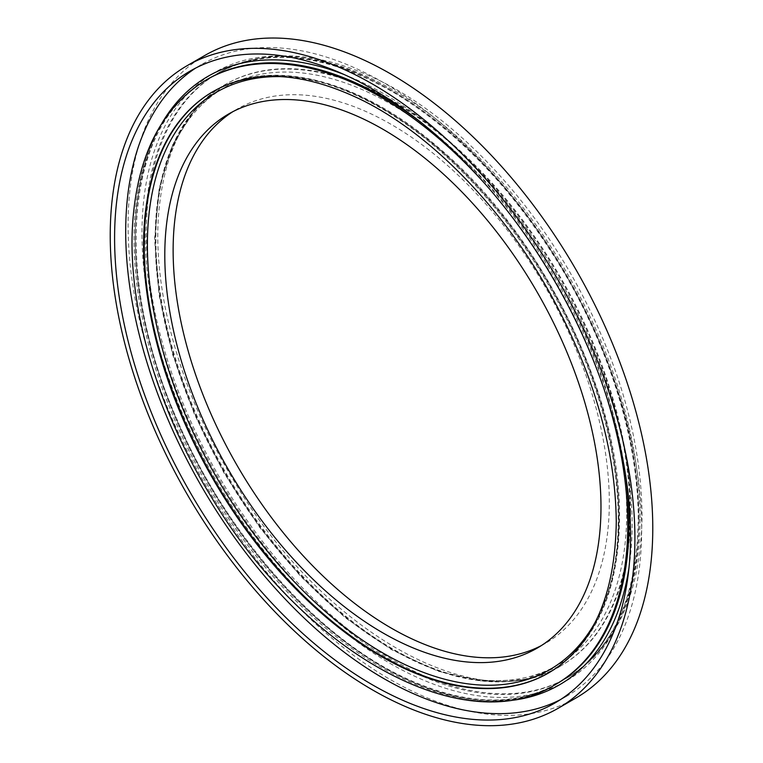 <?xml version="1.0" encoding="UTF-8"?>
<svg xmlns="http://www.w3.org/2000/svg" width="763" height="763" viewBox="0 0 763 763"><rect width="100%" height="100%" fill="white"/><g stroke="black" fill="none" stroke-linecap="round" stroke-linejoin="round"><path stroke-width="0.57" stroke-dasharray="3.81 2.86" d="M541.215 645.66A308.424 178.075 -120 0 0 545.431 643.352A308.424 178.075 -120 0 0 609.313 502.159A308.424 178.075 -120 0 0 474.681 191.771A308.424 178.075 -120 0 0 237.016 109.147A308.424 178.075 -120 0 0 232.906 111.646M204.923 55.403A371.009 214.203 -120 0 0 204.923 483.809A371.009 214.203 -120 0 0 575.931 698.011M560.462 699.623A364.838 210.636 -120 0 0 566.098 696.562A364.838 210.636 -120 0 0 641.664 529.541A364.838 210.636 -120 0 0 482.407 162.385A364.838 210.636 -120 0 0 201.27 64.645A364.838 210.636 -120 0 0 195.795 68.002M595.693 621.301A333.374 192.476 -120 0 0 618.85 517.028A333.374 192.476 -120 0 0 281.242 76.643M549.036 672.708A335.644 193.783 -120 0 0 549.35 672.527A335.644 193.783 -120 0 0 618.869 518.869A335.644 193.783 -120 0 0 472.373 181.098A335.644 193.783 -120 0 0 213.726 91.159A335.644 193.783 -120 0 0 213.392 91.35M626.719 512.478A333.374 192.476 -120 0 0 273.125 72.599A333.374 192.476 -120 0 0 273.125 544.067A333.374 192.476 -120 0 0 626.719 512.478M629.923 512.488A335.644 193.783 -120 0 0 483.418 174.717A335.644 193.783 -120 0 0 224.77 84.779A335.644 193.783 -120 0 0 224.742 472.345A335.644 193.783 -120 0 0 560.395 666.147A335.644 193.783 -120 0 0 629.923 512.488M630.543 512.126A335.644 193.783 -120 0 0 484.038 174.346A335.644 193.783 -120 0 0 225.39 84.426A335.644 193.783 -120 0 0 225.381 471.992A335.644 193.783 -120 0 0 561.034 665.784A335.644 193.783 -120 0 0 630.543 512.126M640.071 517.629A349.12 201.566 -120 0 0 487.681 166.286A349.12 201.566 -120 0 0 218.647 72.762A349.12 201.566 -120 0 0 218.647 475.883A349.12 201.566 -120 0 0 567.767 677.449A349.12 201.566 -120 0 0 640.071 517.629M638.879 518.315A349.12 201.566 -120 0 0 486.489 166.973A349.12 201.566 -120 0 0 217.455 73.448A349.12 201.566 -120 0 0 217.455 476.57A349.12 201.566 -120 0 0 566.575 678.135A349.12 201.566 -120 0 0 638.879 518.315M638.879 520.147A351.361 202.863 -120 0 0 266.201 56.538A351.361 202.863 -120 0 0 266.201 553.442A351.361 202.863 -120 0 0 638.879 520.147M628.989 567.71A351.361 202.863 -120 0 0 632.136 524.047A351.361 202.863 -120 0 0 344.304 74.602M162.004 123.072A351.361 202.863 -120 0 0 208.003 482.035A351.361 202.863 -120 0 0 495.874 701.35M625.422 473.918A349.12 201.566 -120 0 0 423.742 124.588M207.555 79.161A349.12 201.566 -120 0 0 207.526 482.283A349.12 201.566 -120 0 0 556.647 683.867C513.547 707.768 461.586 705.107 400.785 675.884C313.965 633.872 225.161 532.393 177.417 420.375C111.999 273.831 126.105 122.452 207.536 79.171M604.496 390.475A349.12 201.566 -120 0 0 485.545 184.436M206.344 79.857A349.12 201.566 -120 0 0 206.344 482.989A349.12 201.566 -120 0 0 555.464 684.554M618.24 519.231A335.644 193.783 -120 0 0 471.734 181.451A335.644 193.783 -120 0 0 213.087 91.531L213.707 91.169C271.876 56.51 360.937 79.638 440.07 148.966C543.189 236.101 621.301 396.579 619.527 517.953C618.65 592.784 595.254 644.306 549.35 672.527L548.731 672.89A335.644 193.783 -120 0 0 618.24 519.231M237.016 109.147L228.681 113.954M545.431 643.352L537.104 648.168M224.761 84.788L194.918 109.529L172.791 144.484L159.19 188.251L154.584 239.134L159.105 295.214L172.572 354.366L194.46 414.328L223.921 472.812L259.83 527.576L300.822 576.523L345.324 617.772L391.638 649.742L438.019 671.192L482.721 681.302L524.057 679.623L561.034 665.784C479.803 718.612 323.665 633.671 234.613 481.997C182.061 396.255 153.258 295.891 158.361 217.56C163.129 152.562 185.466 108.174 225.39 84.426L224.761 84.788M218.647 72.762C264.513 47.802 318.371 50.511 380.232 80.907C453.565 117.178 527.662 194.164 576.895 284.742C619.489 363.846 641.216 440.556 642.045 514.882C641.292 593.023 616.533 647.215 567.767 677.449L566.575 678.135C613.252 649.723 637.134 596.752 638.221 519.231C638.507 443.341 610.858 351.705 563.352 271.351C516.341 192.772 460.537 133.592 395.93 93.811C326.316 53.362 266.821 46.572 217.455 73.448L218.647 72.762M201.27 64.645L190.159 71.064M566.098 696.562L554.987 702.971"/><path stroke-width="1.14" d="M600.977 506.975A308.424 178.075 -120 0 0 466.346 196.587A308.424 178.075 -120 0 0 228.681 113.954A308.424 178.075 -120 0 0 228.671 470.094A308.424 178.075 -120 0 0 537.104 648.168A308.424 178.075 -120 0 0 600.977 506.975M232.906 111.646A308.424 178.075 -120 0 0 237.007 465.287A308.424 178.075 -120 0 0 541.215 645.66M558.077 708.322L575.931 698.011A371.009 214.203 -120 0 0 652.775 528.168A371.009 214.203 -120 0 0 490.828 154.803A371.009 214.203 -120 0 0 204.923 55.403L187.069 65.713A371.009 214.203 -120 0 0 187.069 494.119A371.009 214.203 -120 0 0 558.077 708.322A371.009 214.203 -120 0 0 634.911 538.478A371.009 214.203 -120 0 0 472.965 165.113A371.009 214.203 -120 0 0 187.069 65.713M630.543 535.96A364.838 210.636 -120 0 0 471.296 168.804A364.838 210.636 -120 0 0 190.159 71.064A364.838 210.636 -120 0 0 190.149 492.335A364.838 210.636 -120 0 0 554.987 702.971A364.838 210.636 -120 0 0 630.543 535.96M195.795 68.002A364.838 210.636 -120 0 0 201.26 485.917A364.838 210.636 -120 0 0 560.462 699.623M281.242 76.643A333.374 192.476 -120 0 0 216.434 477.161A333.374 192.476 -120 0 0 595.693 621.301M213.392 91.35A335.644 193.783 -120 0 0 213.707 478.735A335.644 193.783 -120 0 0 549.036 672.708M344.304 74.602A351.361 202.863 -120 0 0 162.004 123.072M495.874 701.35A351.361 202.863 -120 0 0 628.989 567.71M485.545 184.436A349.12 201.566 -120 0 0 206.344 79.857C161.804 107.097 137.226 155.099 132.609 223.874C127.364 305.515 156.978 408.176 210.807 496.093C302.549 651.459 463.151 741.998 555.464 684.554L556.656 683.867A349.12 201.566 -120 0 0 628.96 524.047A349.12 201.566 -120 0 0 625.422 473.918M423.742 124.588A349.12 201.566 -120 0 0 207.555 79.161L206.344 79.857M555.464 684.554A349.12 201.566 -120 0 0 627.768 524.734A349.12 201.566 -120 0 0 604.496 390.475M213.087 91.531A335.644 193.783 -120 0 0 213.077 479.097A335.644 193.783 -120 0 0 548.731 672.89C592.536 646.519 615.045 596.218 616.275 521.987C615.512 450.218 594.339 375.654 552.774 298.314C504.801 209.93 432.287 134.793 361.9 100.048C303.216 71.674 253.612 68.842 213.087 91.531"/></g></svg>
